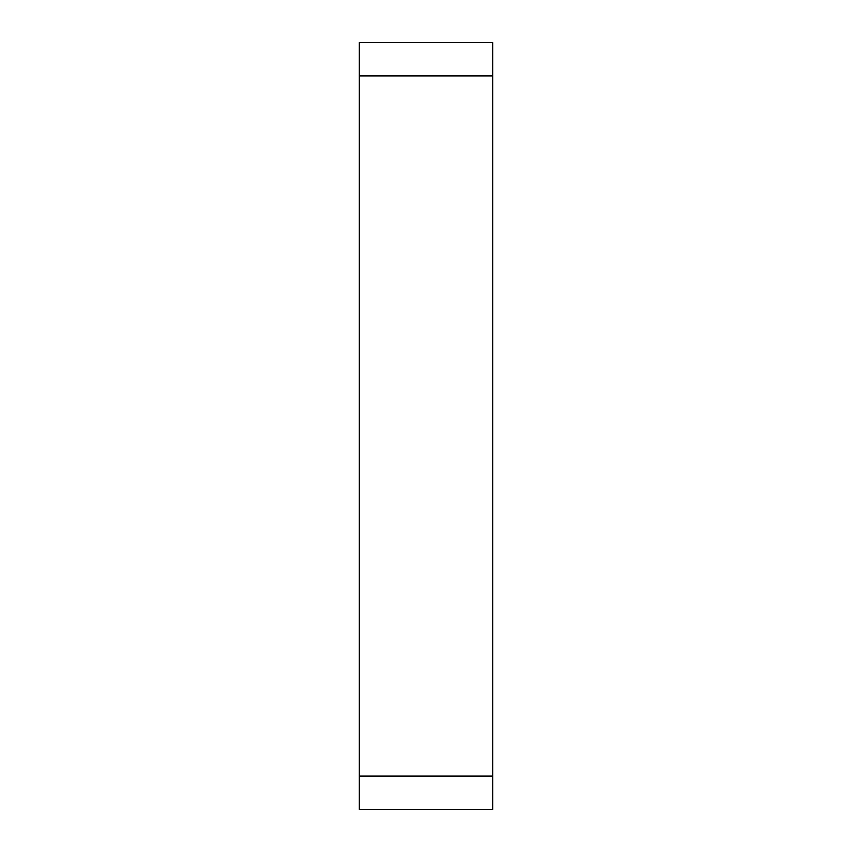 <?xml version="1.0" encoding="UTF-8"?>
<svg xmlns="http://www.w3.org/2000/svg" width="852" height="852" viewBox="0 0 852 852"><rect width="100%" height="100%" fill="white"/><g stroke="black" fill="none" stroke-linecap="round" stroke-linejoin="round"><path stroke-width="1.28" d="M492.68 776.066L492.68 809.4L359.32 809.4L359.32 75.934L492.68 75.934L492.68 776.066L359.32 776.066M359.32 75.934L359.32 42.6L492.68 42.6L492.68 75.934"/></g></svg>
